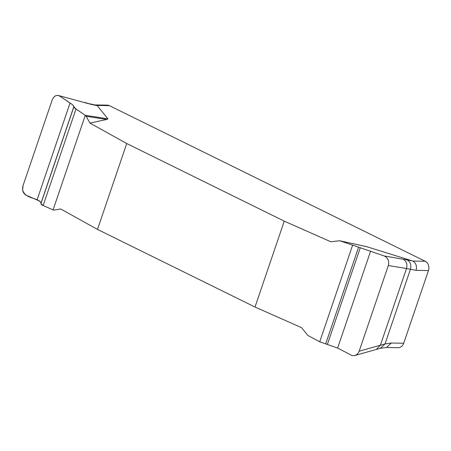 <?xml version="1.0" encoding="UTF-8"?>
<svg xmlns="http://www.w3.org/2000/svg" width="451" height="451" viewBox="0 0 451 451"><rect width="100%" height="100%" fill="white"/><g stroke="black" fill="none" stroke-linecap="round" stroke-linejoin="round"><path stroke-width="0.68" d="M367.035 246.77L339.721 240.755L330.797 241.759L284.254 221.142L126.731 143.531L89.963 123.095L106.678 119.47L86.135 116.268L89.963 123.095M366.917 246.748L412.89 261.056L425.265 261.281L109.435 105.664A7.131 5.886 -88.9 0 0 107.321 105.145L95.392 104.925M109.435 105.664L97.061 105.438L107.941 118.833L106.678 119.47M58.393 95.477L86.366 103.104L58.337 95.46L56.476 95.471L54.723 96.3L53.257 97.839L52.22 99.908L23.052 185.586C21.936 190.057 22.911 193.237 25.978 195.136L37.055 199.951C39.75 201.146 41.064 202.223 40.985 203.181L40.917 203.643L43.149 205.515L53.066 209.912L54.205 210.059L60.722 208.982L97.495 229.418L255.012 307.035L301.556 327.651L307.886 335.471L319.72 341.79L337.619 348.048L352.197 355.642L354.373 355.63L356.408 354.802L358.066 353.268L359.165 351.199L380.396 345.201L376.297 349.452M255.012 307.035L284.254 221.142M126.731 143.531L97.495 229.418M368.123 247.035L340.093 240.862L384.196 255.948L412.27 260.819M384.196 255.948C387.995 257.859 389.371 261.05 388.328 265.521L359.165 351.199M402.828 259.037C406.34 260.887 407.563 264.049 406.498 268.531L388.328 265.521M425.265 261.281A7.131 5.886 -88.9 0 1 428.45 270.566L416.076 270.341L406.498 268.531L380.396 345.201L385.019 343.938L391.333 343.019L403.707 343.245A7.131 5.886 -88.9 0 1 398.143 347.693L386.163 347.473M59.707 96.063L70.063 102.991C72.594 104.7 73.857 105.906 73.863 106.616L75.993 109.029L85.273 115.304L107.941 118.833M85.273 115.304L53.066 209.912L43.149 205.515C39.35 203.937 42.118 203.08 40.066 201.653C36.125 197.51 25.093 198.654 22.629 189.939L23.052 185.586L52.22 99.908C54.013 95.815 56.505 94.535 59.707 96.063L71.703 104.158C75.041 106.504 72.634 106.408 75.063 108.364L85.273 115.304L86.135 116.268M86.366 103.104L91.914 104.553L84.946 102.49M416.076 270.341C417.107 266.248 416.042 263.147 412.89 261.056M354.712 355.551L380.244 348.341L386.563 347.417L391.333 343.019M97.061 105.438L90.217 103.871M428.45 270.566L403.707 343.245M406.796 259.703C410.303 261.557 411.526 264.72 410.461 269.196L385.019 343.938L380.323 348.33M97.393 105.669L91.914 104.553M37.055 199.951L70.063 102.991M40.985 203.181L73.863 106.616M40.917 203.643L73.834 106.949M43.149 205.515L75.993 109.029M370.626 251.089L337.619 348.048M360.281 247.74L327.409 344.31M358.573 247.244L325.656 343.944M352.569 245.31L319.72 341.79"/></g></svg>
